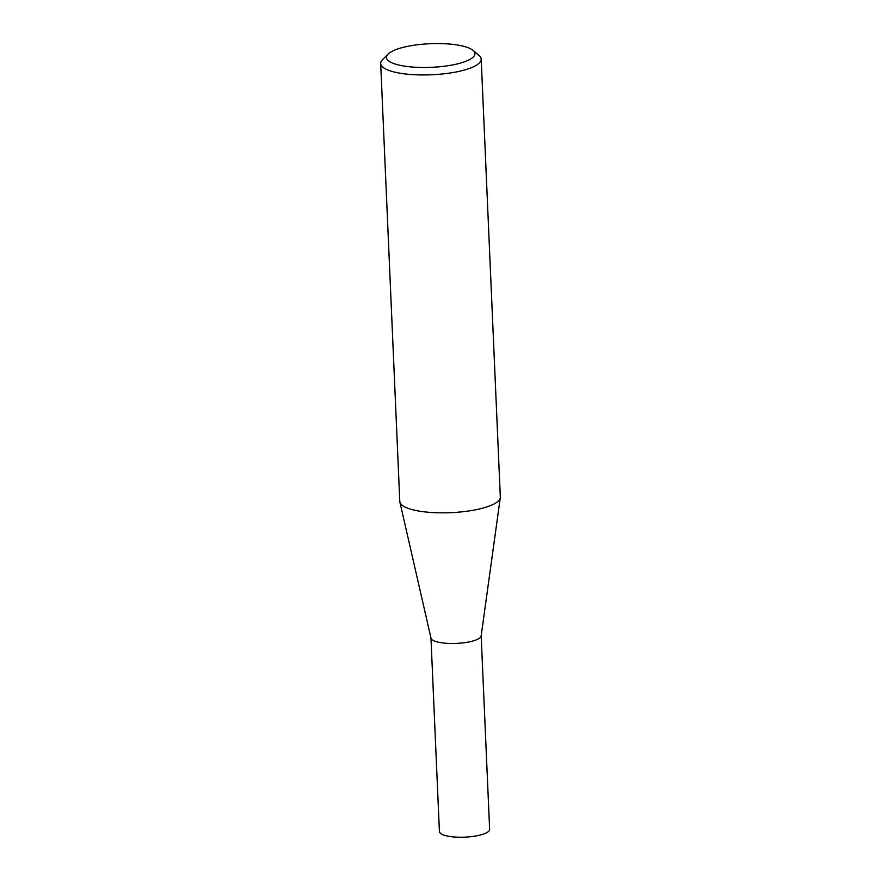 <?xml version="1.0" encoding="UTF-8"?>
<svg xmlns="http://www.w3.org/2000/svg" width="881" height="881" viewBox="0 0 881 881"><rect width="100%" height="100%" fill="white"/><g stroke="black" fill="none" stroke-linecap="round" stroke-linejoin="round"><path stroke-width="1.32" d="M473.042 50.393L479.066 55.503A50.305 13.446 177.5 0 1 481.202 59.148L500.32 497.038A50.305 13.446 177.5 0 1 500.287 497.699L481.147 635.939A25.131 6.718 177.5 0 1 445.357 643.218A25.131 6.718 177.5 0 1 430.996 638.13L399.886 502.082A50.305 13.446 177.5 0 1 399.798 501.432L380.68 63.531A50.305 13.446 177.5 0 1 382.486 59.721L388.047 54.104A44.27 11.827 -2.5 0 0 411.834 67A44.27 11.827 -2.5 0 0 459.574 63.322A44.27 11.827 -2.5 0 0 473.042 50.393A44.27 11.827 -2.5 0 0 449.541 44.05A44.27 11.827 -2.5 0 0 388.047 54.104M481.169 635.774L489.627 829.34A25.131 6.718 177.5 0 1 453.814 836.95A25.131 6.718 177.5 0 1 439.41 831.532L430.963 637.965M500.287 497.699A50.305 13.446 177.5 0 1 428.629 512.279A50.305 13.446 177.5 0 1 399.886 502.082M481.202 59.148A50.305 13.446 177.5 0 1 409.511 74.378A50.305 13.446 177.5 0 1 380.68 63.531"/></g></svg>
